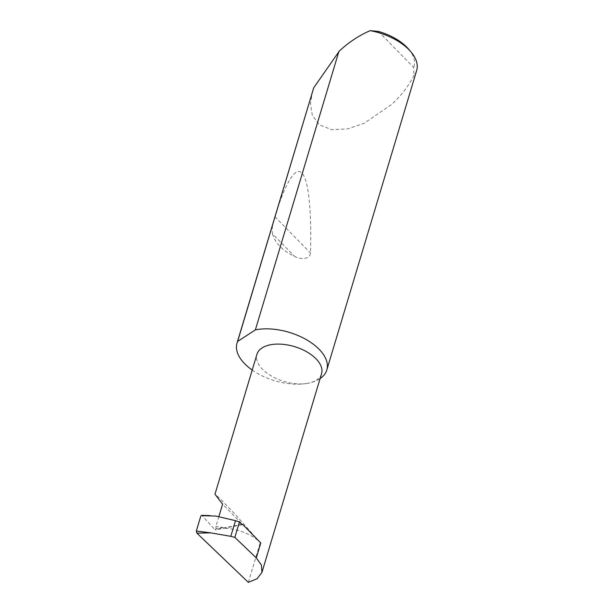 <?xml version="1.0" encoding="UTF-8"?>
<svg xmlns="http://www.w3.org/2000/svg" width="613" height="613" viewBox="0 0 613 613"><rect width="100%" height="100%" fill="white"/><g stroke="black" fill="none" stroke-linecap="round" stroke-linejoin="round"><path stroke-width="0.46" stroke-dasharray="3.06 2.3" d="M248.342 582.35L260.272 542.597L236.105 515.403L220.872 499.38L214.971 494.193M252.211 370.068A46.872 25.256 -163.3 0 0 308.078 383.248A33.738 18.175 16.7 0 1 271.888 376.29A33.738 18.175 16.7 0 1 256.939 354.322M272.532 233.867C275.061 243.039 282.432 250.571 294.654 256.456C299.872 259.391 309.78 259.927 310.507 253.069C311.58 212.719 308.875 179.724 301.902 173.165C295.083 165.64 284.57 185.141 274.938 216.741C272.517 223.416 271.72 229.124 272.532 233.867L294.654 256.456M312.569 91.26L310.454 103.513L312.324 115.39L319.388 124.807L331.648 129.672L347.433 128.952L364.099 123.274L391.738 104.379C401.316 95.421 408.748 85.759 414.02 75.391A46.872 25.256 -163.3 0 0 416.679 70.457M321.557 373.708A33.738 18.175 16.7 0 1 308.078 383.248A46.872 25.256 -163.3 0 0 320.093 378.589M218.879 516.575L215.883 526.567L216.037 528.781A1.249 0.736 -101 0 1 215.523 529.893A1.249 0.736 -101 0 1 214.956 529.655L202.106 515.671L215.883 516.069M201.501 515.341L202.106 515.671M241.897 524.575L223.04 528.253A33.738 18.175 16.7 0 1 260.77 542.957M223.04 528.253L222.902 527.441L215.883 526.567M260.272 542.597L222.611 504.139M378.382 31.416L413.622 67.415L414.02 75.391M408.71 49.255A43.125 23.233 16.7 0 1 413.622 67.415M241.729 524.429L214.956 529.655M222.902 527.441L216.037 528.781M274.938 216.741L310.507 253.069M209.998 515.587L210.389 515.602M242.296 524.674L215.523 529.893"/><path stroke-width="0.92" d="M196.857 533.118L196.321 531.011L210.765 532.873L196.857 533.118L248.342 582.35L257.069 578.718L261.943 572.419L321.557 373.708A33.738 18.175 16.7 0 0 306.607 351.739A33.738 18.175 16.7 0 0 270.417 344.79A33.738 18.175 16.7 0 0 256.939 354.322L214.971 494.193L222.611 504.139L218.879 516.575M320.093 378.589A46.872 25.256 -163.3 0 0 326.813 369.999L416.679 70.457A46.872 25.256 -163.3 0 0 410.94 51.875A46.872 25.256 -163.3 0 0 370.214 30.65C359.325 35.293 349.065 42.059 339.418 50.948L313.71 87.812L237.024 343.058A46.872 25.256 -163.3 0 0 252.211 370.068M313.71 87.812L237.614 341.456A46.872 25.256 -163.3 0 0 237.024 343.058M326.813 369.999A46.872 25.256 -163.3 0 0 306.04 339.472A46.872 25.256 -163.3 0 0 255.759 329.809A46.872 25.256 -163.3 0 0 255.36 329.886L338.905 51.431M261.943 572.419L261.376 564.948L256.288 557.899L234.848 537.394L230.802 536.337L235.499 520.667L215.883 516.069L202.106 515.671M210.765 532.873L230.802 536.337M241.897 524.575L242.633 524.429A1.249 0.736 -101 0 1 242.296 524.674A1.249 0.736 -101 0 1 241.729 524.429L239.476 521.977L235.499 520.667M239.476 521.977L234.848 537.394M242.633 524.429L260.77 542.957L256.288 557.899M200.842 515.947L196.321 531.011M237.614 341.456L255.36 329.886M370.214 30.65L378.382 31.416A43.125 23.233 16.7 0 1 408.71 49.255L410.94 51.875M201.501 515.341L209.998 515.587"/></g></svg>
